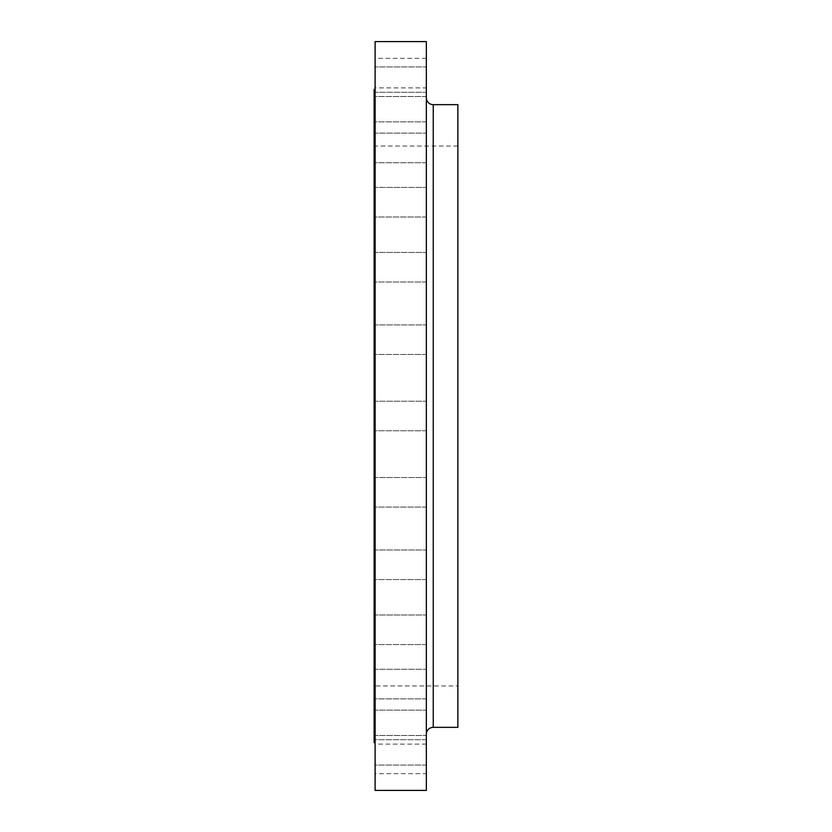 <?xml version="1.0" encoding="UTF-8"?>
<svg xmlns="http://www.w3.org/2000/svg" width="832" height="832" viewBox="0 0 832 832"><rect width="100%" height="100%" fill="white"/><g stroke="black" fill="none" stroke-linecap="round" stroke-linejoin="round"><path stroke-width="0.62" stroke-dasharray="4.16 3.12" d="M426.348 579.55L375.107 579.55L375.107 549.983L375.107 579.55L375.107 549.983L375.107 579.55L426.348 579.55L426.348 549.983L375.107 549.983L426.348 549.983L426.348 579.55M426.348 644.561L375.107 644.561L375.107 614.994L375.107 644.561L375.107 614.994L375.107 644.561L426.348 644.561L426.348 614.994L375.107 614.994L426.348 614.994L426.348 644.561M426.348 698.849L375.107 698.849L375.107 669.292L375.107 698.849L375.107 669.292L375.107 698.849L426.348 698.849L426.348 669.292L375.107 669.292L426.348 669.292L426.348 698.849M426.348 739.7L375.107 739.7L375.107 710.133L375.107 739.7L375.107 710.133L375.107 739.7L426.348 739.7L426.348 710.133L375.107 710.133L426.348 710.133L426.348 739.7M426.348 765.055L375.107 765.055L375.107 735.498L375.107 765.055L375.107 735.498L375.107 765.055L426.348 765.055L426.348 735.498L375.107 735.498L426.348 735.498L426.348 765.055M426.348 773.646L426.348 744.089L426.348 773.646L375.107 773.646L375.107 744.089L375.107 773.646M426.348 744.089L375.107 744.089M426.348 507.073L375.107 507.073L375.107 477.516L375.107 507.073L375.107 477.516L375.107 507.073L426.348 507.073L426.348 477.516L375.107 477.516L426.348 477.516L426.348 507.073M426.348 430.778L375.107 430.778L375.107 401.222L375.107 430.778L375.107 401.222L375.107 430.778L426.348 430.778L426.348 401.222L375.107 401.222L426.348 401.222L426.348 430.778M426.348 354.484L375.107 354.484L375.107 324.927L375.107 354.484L375.107 324.927L375.107 354.484L426.348 354.484L426.348 324.927L375.107 324.927L426.348 324.927L426.348 354.484M426.348 282.017L375.107 282.017L375.107 252.45L375.107 282.017L375.107 252.45L375.107 282.017L426.348 282.017L426.348 252.45L375.107 252.45L426.348 252.45L426.348 282.017M426.348 217.006L375.107 217.006L375.107 187.439L375.107 217.006L375.107 187.439L375.107 217.006L426.348 217.006L426.348 187.439L375.107 187.439L426.348 187.439L426.348 217.006M426.348 162.708L375.107 162.708L375.107 133.151L375.107 162.708L375.107 133.151L375.107 162.708L426.348 162.708L426.348 133.151L375.107 133.151L426.348 133.151L426.348 162.708M426.348 121.867L375.107 121.867L375.107 92.3L375.107 121.867L375.107 92.3L375.107 121.867L426.348 121.867L426.348 92.3L375.107 92.3L426.348 92.3L426.348 121.867M426.348 96.502L375.107 96.502L375.107 66.945L375.107 96.502L375.107 66.945L375.107 96.502L426.348 96.502L426.348 66.945L375.107 66.945L426.348 66.945L426.348 96.502M426.348 87.911L426.348 58.354L426.348 87.911L375.107 87.911L375.107 58.354L375.107 87.911M426.348 58.354L375.107 58.354M426.348 97.76L426.348 734.24L426.348 97.76M457.87 685.963L457.87 146.037L457.87 685.963L374.13 685.963L374.13 146.037L374.13 685.963M457.87 146.037L374.13 146.037M375.107 742.612L375.107 89.388L375.107 742.612M374.13 89.388L374.13 742.612M375.107 41.6L375.107 790.4M426.348 41.6L426.348 790.4M457.87 104.655L457.87 727.345M433.243 727.345L433.243 104.655"/><path stroke-width="1.25" d="M426.348 734.24A6.895 6.895 0 0 1 433.243 727.345L457.87 727.345L457.87 104.655L433.243 104.655L433.243 727.345M426.348 97.76A6.895 6.895 0 0 0 433.243 104.655M426.348 790.4L426.348 41.6L375.107 41.6L375.107 790.4L426.348 790.4M375.107 89.388L374.13 89.388L374.13 742.612L375.107 742.612"/></g></svg>
